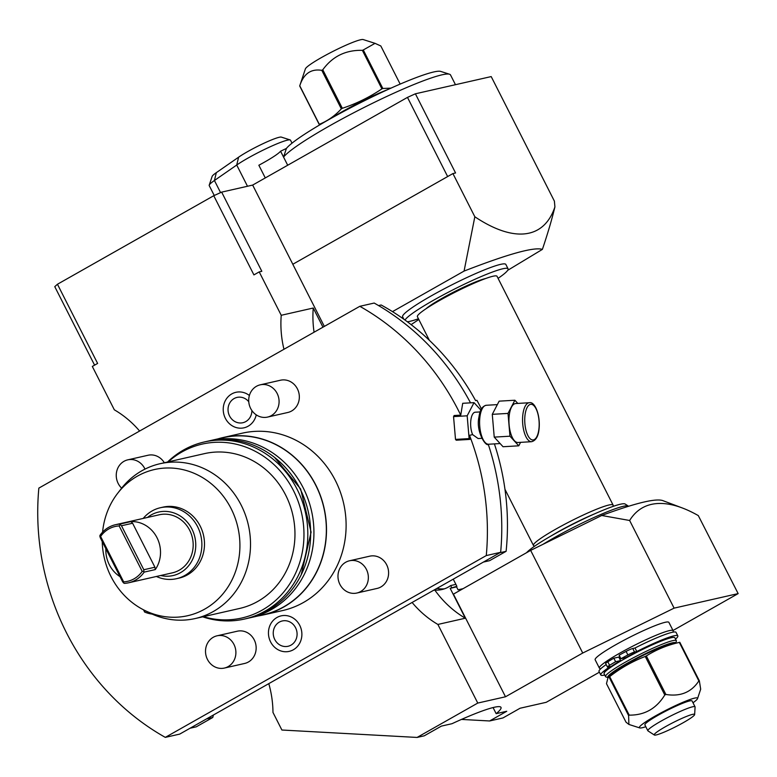 <?xml version="1.0" encoding="UTF-8"?>
<svg xmlns="http://www.w3.org/2000/svg" width="777" height="777" viewBox="0 0 777 777"><rect width="100%" height="100%" fill="white"/><g stroke="black" fill="none" stroke-linecap="round" stroke-linejoin="round"><path stroke-width="1.17" d="M123.66 581.866L100.612 536.431A28.118 25.699 77.2 0 1 119.153 525.932L142.201 571.367A28.118 25.699 -102.8 0 1 123.66 581.866L123.524 582.886L122.62 581.75L100.301 537.762L99.844 536.217L100.612 536.431M123.524 582.886L124.291 583.372A29.769 27.214 -102.8 0 0 128.652 582.779A29.769 27.214 -102.8 0 0 144.172 572.105L143.832 571.386L142.201 571.367M128.652 582.779L172.436 572.834A29.769 27.214 -102.8 0 0 189.685 530.303A29.769 27.214 77.2 0 0 159.246 514.782L115.462 524.718A29.769 27.214 77.2 0 1 119.833 524.125L121.494 525.757L143.813 569.745L154.924 567.22L155.283 569.59A29.769 27.214 -102.8 0 0 157.012 537.723A29.769 27.214 -102.8 0 0 130.934 521.61L119.833 524.125M155.283 569.59L144.172 572.105M105.857 548.698A29.769 27.214 -102.8 0 0 109.324 564.733A29.769 27.214 -102.8 0 0 120.046 576.66M99.844 536.217L99.951 535.392A29.769 27.214 77.2 0 1 115.462 524.718M130.934 521.61L132.605 523.232L154.924 567.22M143.832 571.386L143.813 569.745M121.494 525.757L132.605 523.232M119.172 525.932L120.153 524.708M147.484 517.453A32.566 29.769 77.2 0 1 191.929 529.03A32.566 29.769 -102.8 0 1 190.248 563.568A32.566 29.769 -102.8 0 1 160.664 575.504M143.211 518.424A36.383 33.265 77.2 0 1 160.402 507.731A36.383 33.265 77.2 0 1 197.601 526.709A36.383 33.265 -102.8 0 1 176.515 578.69A36.383 33.265 -102.8 0 1 156.4 576.476M176.515 578.69L179.128 578.098A36.383 33.265 -102.8 0 0 200.213 526.116A36.383 33.265 -102.8 0 0 163.015 507.138L160.402 507.731M102.243 541.579A74.951 68.522 77.2 0 0 111.043 576.621A74.951 68.522 -102.8 0 0 143.9 610.013A74.951 68.522 -102.8 0 0 222.271 594.648A74.951 68.522 -102.8 0 0 231.099 508.614A74.951 68.522 77.2 0 0 117.453 493.57L120.823 489.189A79.38 72.572 77.2 0 1 160.023 463.723A79.38 72.572 77.2 0 1 241.181 505.128A79.38 72.572 -102.8 0 1 195.182 618.541L239.627 608.449A79.38 72.572 -102.8 0 0 285.625 495.027A79.38 72.572 77.2 0 0 204.468 453.632L160.023 463.723M102.583 532.138A74.951 68.522 77.2 0 1 117.453 493.57M143.9 610.013L148.825 612.519A79.38 72.572 -102.8 0 0 195.182 618.541M203.38 616.685A89.18 81.536 -102.8 0 0 287.539 587.121A89.18 81.536 -102.8 0 0 293.473 490.588A89.18 81.536 77.2 0 0 168.22 461.868M167.55 462.014A90.792 83.003 77.2 0 1 204.312 441.967A90.792 83.003 77.2 0 1 297.135 489.316A90.792 83.003 77.2 0 1 244.522 619.046A90.792 83.003 77.2 0 1 202.71 616.841M204.312 441.967L207.168 441.317A90.792 83.003 77.2 0 1 299.99 488.665A90.792 83.003 77.2 0 1 247.377 618.395L244.522 619.046M208.799 440.967A90.792 83.003 77.2 0 1 210.431 440.578A90.792 83.003 77.2 0 1 303.253 487.927A90.792 83.003 77.2 0 1 250.641 617.647A90.792 83.003 77.2 0 1 249.009 618.006M210.431 440.578L222.853 437.762A90.792 83.003 77.2 0 1 315.676 485.11A90.792 83.003 -102.8 0 1 263.063 614.83L250.641 617.647M217.958 438.869A90.958 83.158 77.2 0 1 222.814 437.597A90.958 83.158 77.2 0 1 315.802 485.033A90.958 83.158 77.2 0 1 263.102 614.995A90.958 83.158 77.2 0 1 258.178 615.938M222.814 437.597L242.414 433.148A90.958 83.158 77.2 0 1 335.411 480.575A90.958 83.158 -102.8 0 1 282.702 610.537L263.102 614.995M480.846 410.062L474.038 402.641L462.713 403.302L460.742 415.132L454.127 415.52L453.554 416.618L455.507 439.403L456.245 440.209L469.852 439.403L469.502 435.324L472.62 434.615A13.228 5.303 -93.4 0 1 470.891 419.881A13.228 5.303 86.6 0 1 475.213 412.218L480.118 411.927M460.742 415.132A244.755 223.757 -102.8 0 0 359.809 306.313L38.85 488.111A244.755 223.757 -102.8 0 0 165.307 737.373L486.276 555.574A244.755 223.757 -102.8 0 0 469.502 435.324M356.828 593.036L377.088 588.432A16.54 15.122 -102.8 0 0 386.664 564.801A16.54 15.122 -102.8 0 0 369.755 556.177L349.504 560.78A16.54 15.122 77.2 0 1 366.414 569.405A16.54 15.122 -102.8 0 1 356.828 593.036A16.54 15.122 -102.8 0 1 339.918 584.411A16.54 15.122 77.2 0 1 349.504 560.78M224.368 668.065L244.629 663.461A16.54 15.122 -102.8 0 0 254.215 639.83A16.54 15.122 -102.8 0 0 237.306 631.206L217.045 635.809A16.54 15.122 77.2 0 1 233.955 644.434A16.54 15.122 -102.8 0 1 224.368 668.065A16.54 15.122 -102.8 0 1 207.459 659.44A16.54 15.122 77.2 0 1 217.045 635.809M267.56 417.084L287.82 412.48A16.54 15.122 -102.8 0 0 297.397 388.85A16.54 15.122 -102.8 0 0 280.497 380.225L260.237 384.829A16.54 15.122 77.2 0 1 277.146 393.453A16.54 15.122 -102.8 0 1 267.56 417.084A16.54 15.122 -102.8 0 1 250.65 408.459A16.54 15.122 77.2 0 1 260.237 384.829M164.326 462.752A16.54 15.122 -102.8 0 0 148.038 455.254L127.778 459.848A16.54 15.122 77.2 0 1 144.687 468.473A16.54 15.122 -102.8 0 1 144.988 469.104M249.378 395.493A18.211 16.647 -102.8 0 0 228.652 396.231A18.211 16.647 -102.8 0 0 225.369 418.327A18.211 16.647 -102.8 0 0 242.317 428.098A18.211 16.647 -102.8 0 0 256.245 414.85M270.581 641.88A18.211 16.647 -102.8 0 0 293.356 649.766A18.211 16.647 -102.8 0 0 299.747 625.359A18.211 16.647 -102.8 0 0 276.971 617.482A18.211 16.647 -102.8 0 0 270.581 641.88M474.038 402.641L467.171 415.812L469.123 438.607L469.852 439.403M453.554 416.618L467.171 415.812M359.809 306.313L374.184 303.049A244.755 223.757 77.2 0 1 470.532 402.845M483.411 562.072L489.617 560.664L506.109 551.32L499.912 552.729M506.109 551.32A238.141 217.715 -102.8 0 0 494.405 443.89M378.574 305.575L381.138 304.982A238.141 217.715 -102.8 0 1 475.602 400.602L476.913 400.31A238.141 217.715 77.2 0 1 481.429 408.935M165.307 737.373L179.691 734.11L500.65 552.311A244.755 223.757 77.2 0 0 488.247 444.24M283.964 349.271A99.223 90.715 77.2 0 1 281.235 315.287L313.248 308.022A99.223 90.715 77.2 0 0 314.073 332.216M292.822 264.258L252.661 185.081L221.659 192.123L261.83 271.299L259.217 271.901L253.914 274.903L213.753 195.717L57.449 284.246L97.62 363.432L92.317 366.433L114.336 409.819A99.223 90.715 77.2 0 1 139.607 431.031M259.217 271.901L281.235 315.287M94.59 365.151L54.769 286.655L57.449 284.246M507.721 270.309L542.385 249.388C534.207 246.746 508.1 253.972 464.073 271.086L474.834 216.764A201.758 78.836 60.5 0 0 554.914 206.896L554.389 201.126L491.2 76.583L415.394 93.794L407.478 97.387L252.661 185.081M415.394 93.794L455.565 172.97L452.923 173.572L292.803 264.267L324.33 326.408M474.834 216.764L452.923 173.572M447.649 176.564L407.478 97.387M322.97 327.175L313.248 308.022M221.659 192.123L213.753 195.717M265.287 177.933L258.848 165.239A33.071 3.555 153.1 0 0 280.575 151.224L286.392 148.446A87.646 9.411 -26.9 0 1 363.966 100.961A87.646 9.411 -26.9 0 1 440.724 71.416L449.533 74.233A94.26 10.12 -26.9 0 1 450.524 74.961L455.458 84.693M286.392 148.446L283.556 157.08L280.575 151.224M214.248 195.493L209.217 185.586A33.071 3.555 -26.9 0 1 209.217 185.159A33.071 3.555 -26.9 0 1 214.433 180.497L236.723 165.025A33.071 3.555 -26.9 0 1 267.502 148.018A33.071 3.555 -26.9 0 1 290.151 139.928A33.071 3.555 -26.9 0 1 290.501 140.19L292.016 143.172M209.217 185.159L212.14 176.389A26.457 2.846 -26.9 0 1 216.317 172.659L238.607 157.187A26.457 2.846 -26.9 0 1 263.218 143.58A26.457 2.846 -26.9 0 1 281.342 137.111L290.151 139.928M287.694 165.239L283.556 157.08A94.26 10.12 -26.9 0 1 366.977 106.012A94.26 10.12 -26.9 0 1 449.533 74.233M388.15 89.404A47.96 5.148 -26.9 0 0 342.298 111.645A47.96 5.148 153.1 0 0 330.885 118.454M342.327 108.294L322.785 69.775C332.488 56.41 345.678 49.932 362.364 50.34A45.474 4.885 153.1 0 1 362.82 50.146A45.474 4.885 153.1 0 1 363.277 49.961L382.818 88.481A45.474 4.885 153.1 0 0 382.362 88.665A45.474 4.885 153.1 0 0 381.905 88.86C369.638 97.154 356.439 103.632 342.327 108.294A45.474 4.885 153.1 0 0 341.336 108.858C334.916 115.831 327.573 120.979 319.308 124.31A45.474 4.885 153.1 0 0 319.24 124.495L320.299 124.543M382.818 88.481L390.977 88.131M362.364 50.34L381.905 88.86M322.785 69.775A45.474 4.885 153.1 0 0 321.795 70.338L341.336 108.858M321.795 70.338C310.965 68.599 303.622 73.757 299.767 85.791L319.308 124.31M299.767 85.791A45.474 4.885 153.1 0 0 299.699 85.965A45.474 4.885 153.1 0 0 299.699 85.975L319.24 124.495M299.699 85.965L305.39 68.881A32.605 3.496 -26.9 0 1 321.435 57.566A32.605 3.496 -26.9 0 1 350.641 43.211A32.605 3.496 -26.9 0 1 363.199 39.559L375.038 43.347L380.827 45.979L400.165 84.091M363.277 49.961L375.038 43.347M464.073 271.086L392.482 311.635M542.385 249.388C547.746 233.537 551.913 219.367 554.914 206.896M411.12 324.64L418.813 319.493M403.836 319.23L402.612 316.822A57.877 6.216 -26.9 0 1 431.361 295.823A57.877 6.216 -26.9 0 1 505.856 264.442L508.08 268.842A57.877 6.216 -26.9 0 1 498.076 278.351M405.021 320.075A57.877 6.216 153.1 0 1 433.595 300.223A57.877 6.216 -26.9 0 1 508.08 268.842M407.323 321.756A57.877 6.216 153.1 0 0 418.434 318.755M425.913 308.819A36.383 3.904 -26.9 0 1 442.094 298.29A36.383 3.904 -26.9 0 1 485.635 278.516M429.37 340.316L417.395 316.695A44.648 4.798 153.1 0 1 439.568 300.505A44.648 4.798 -26.9 0 1 497.027 276.291L613.072 505.031A44.648 4.798 -26.9 0 1 613.131 505.341L613.072 506.4M534.547 546.241L533.653 545.668A44.648 4.798 153.1 0 1 533.44 545.435A44.648 4.798 153.1 0 1 555.613 529.244A44.648 4.798 -26.9 0 1 613.072 505.031M594.929 513.714A42.745 4.594 -26.9 0 0 557.857 532.002A42.745 4.594 153.1 0 0 551.165 535.916M526.573 552.7A55.973 6.012 -26.9 0 1 553.37 534.654A55.973 6.012 153.1 0 1 625.135 504.03L628.321 506.08A57.877 6.216 153.1 0 0 554.108 537.762A57.877 6.216 -26.9 0 0 542.87 544.386M673.018 630.487L738.15 593.599L698.3 515.598A209.363 81.808 60.5 0 0 682.323 507.973A209.363 81.808 60.5 0 0 629.642 520.493L601.709 515.481C636.246 502.738 656.818 497.853 663.422 500.844M601.709 515.481L530.652 550.388L453.428 594.133L505.497 696.775L477.768 703.068L417.084 737.441L424.271 735.809L441.394 726.106L451.981 723.708A74.747 8.032 153.1 0 1 501 707.381A74.747 8.032 153.1 0 1 496.163 713.674L506.75 711.266L489.627 720.969L502.972 717.938L520.095 708.236L546.241 702.301L599.388 672.202M738.15 593.599L674.106 608.138L582.731 653.03L505.497 696.775M673.096 632.128L673.164 630.963A41.346 4.439 153.1 0 0 673.105 630.681L668.89 622.367A41.346 4.439 153.1 0 0 615.685 644.784A41.346 4.439 153.1 0 0 595.153 659.78L599.368 668.084A41.346 4.439 153.1 0 0 599.562 668.298L600.553 668.929M477.768 703.068L437.878 624.446L465.326 618.21L450.165 588.335L456.565 586.878L458.051 589.811L463.063 588.675M530.652 550.388L582.731 653.03M629.642 520.493L674.106 608.138M412.101 602.466A99.223 90.715 -102.8 0 0 437.878 624.446M268.793 683.643A99.223 90.715 77.2 0 1 272.98 712.441L281.896 730.021L417.084 737.441M486.276 555.574L500.65 552.311M493.065 707.556L496.163 713.674M461.46 719.424L489.627 720.969M190.064 728.234L196.26 726.825L212.762 717.482L213.413 715.015M212.762 717.482L206.565 718.89M450.165 588.335L456.876 586.305L456.565 586.878M456.876 586.305L453.244 579.156M451.641 587.499L450.66 585.557A28.118 25.699 77.2 0 1 441.909 589.549A28.118 25.699 77.2 0 1 434.799 590.054A99.223 90.715 -102.8 0 0 465.326 618.21M433.488 590.355L434.799 590.054M444.493 588.801A28.118 25.699 77.2 0 1 436.907 588.412M450.66 585.557L455.885 584.372M481.672 438.345L478.137 438.549L472.62 434.615M455.507 439.403L469.123 438.607M517.793 403.418L514.879 400.233L499.145 401.155L492.278 414.335L494.23 437.121L503.049 446.736L518.774 445.813L520.58 442.346M492.278 414.335L508.012 413.413L509.965 436.198L518.774 445.813M494.23 437.121L509.965 436.198M514.879 400.233L508.012 413.413M529.292 402.739L515.685 403.545A19.512 7.819 86.6 0 0 509.314 414.84A19.512 7.819 -93.4 0 0 517.977 442.502L531.585 441.705C535.683 440.598 538.14 436.674 538.956 429.943C540.802 415.656 534.887 401.049 529.292 402.739A19.512 7.819 86.6 0 0 522.931 414.034A19.512 7.819 86.6 0 0 531.585 441.705M673.105 630.681A41.346 4.439 153.1 0 0 619.9 653.088A41.346 4.439 153.1 0 0 599.368 668.084M619.861 656.623A39.685 4.264 153.1 0 0 618.871 657.196M604.331 672.668A37.869 4.07 -26.9 0 1 620.59 660.596L618.803 657.07L613.84 658.197A50.408 5.41 153.1 0 0 607.818 661.771A6.614 0.709 153.1 0 0 605.662 663.509L607.449 667.025A6.614 0.709 153.1 0 0 608.051 667.035L610.304 666.52A43.191 4.643 153.1 0 0 600.796 674.98A43.191 4.643 153.1 0 0 604.749 675.028M606.196 664.558A43.191 4.643 153.1 0 0 599.009 671.464L600.796 674.98M675.534 639.112A43.191 4.643 153.1 0 0 677.826 635.897L676.048 632.381A43.191 4.643 153.1 0 0 635.003 647.999L632.76 648.513A6.614 0.709 153.1 0 0 626.107 651.408A50.408 5.41 153.1 0 0 619.133 655.196L620.92 658.721L625.893 657.595A37.869 4.07 -26.9 0 1 667.938 638.655M619.959 656.818A37.869 4.07 153.1 0 0 618.968 657.391M677.826 635.897A43.191 4.643 153.1 0 0 636.79 651.514L634.537 652.029A6.614 0.709 153.1 0 0 627.894 654.933A50.408 5.41 153.1 0 0 620.92 658.721M620.59 660.596L615.627 661.722A50.408 5.41 153.1 0 0 609.605 665.297A6.614 0.709 153.1 0 0 607.449 667.025M676.349 640.714L674.854 637.781A39.685 4.264 -26.9 0 0 623.776 659.294A39.685 4.264 153.1 0 0 604.069 673.688L605.555 676.621A39.685 4.264 -26.9 0 1 625.262 662.227A39.685 4.264 -26.9 0 1 676.349 640.714A39.685 4.264 -26.9 0 1 676.349 641.229L675.669 643.259A38.034 4.089 -26.9 0 0 626.66 663.548A38.034 4.089 -26.9 0 0 608.022 677.573L606.478 683.663L626.019 722.183L628.904 724.446L628.603 715.568L609.061 677.049L607.993 677.612L605.973 676.932A39.685 4.264 -26.9 0 1 605.555 676.621M668.511 644.939A33.489 3.594 153.1 0 0 668.366 644.978A33.489 3.594 153.1 0 0 640.063 656.924A33.489 3.594 153.1 0 0 613.713 672.707L607.993 677.612M609.061 677.049A45.474 4.885 -26.9 0 1 609.673 676.621C620.609 668.084 632.459 661.363 645.24 656.468A45.474 4.885 -26.9 0 1 646.338 655.934C656.41 649.601 667.404 645.095 679.321 642.404A45.474 4.885 -26.9 0 1 679.36 642.394A45.474 4.885 -26.9 0 1 679.564 642.346A45.474 4.885 -26.9 0 1 679.807 642.297L699.349 680.817A45.474 4.885 -26.9 0 0 699.106 680.866A45.474 4.885 -26.9 0 0 698.863 680.924L679.321 642.404L668.366 644.978M628.603 715.568A45.474 4.885 -26.9 0 1 629.215 715.131L609.673 676.621M629.215 715.131C644.56 715.306 656.419 708.595 664.782 694.988L645.24 656.468M664.782 694.988A45.474 4.885 -26.9 0 1 665.879 694.453L646.338 655.934M698.863 680.924C691.355 692.317 680.37 696.823 665.879 694.453M692.997 702.767A32.605 3.496 153.1 0 0 697.552 698.591A32.605 3.496 153.1 0 0 694.589 698.125A32.605 3.496 153.1 0 0 659.576 713.636A32.605 3.496 153.1 0 0 639.743 727.923A32.605 3.496 153.1 0 0 642.365 727.709A32.605 3.496 153.1 0 0 645.804 726.718M697.552 698.591L700.679 689.189L699.349 680.817M658.022 715.296A26.457 2.846 -26.9 0 1 692.074 700.951L695.046 706.817A26.457 2.846 -26.9 0 1 695.085 706.992L694.648 714.558A22.64 2.428 -26.9 0 1 683.371 722.62A22.64 2.428 153.1 0 1 654.341 735.013L647.979 730.895A26.457 2.846 153.1 0 1 647.853 730.759L644.881 724.892A26.457 2.846 -26.9 0 1 658.022 715.296M647.853 730.759A26.457 2.846 153.1 0 1 660.994 721.163A26.457 2.846 -26.9 0 1 695.046 706.817M694.648 714.558A22.64 2.428 -26.9 0 0 665.481 726.68A22.64 2.428 153.1 0 0 654.341 735.013M635.003 647.999L636.79 651.514M613.84 658.197L615.627 661.722M127.778 459.848A16.54 15.122 77.2 0 0 118.191 483.479A16.54 15.122 -102.8 0 0 121.639 488.141M248.757 401.719A12.986 11.869 -102.8 0 0 232.964 399.3A12.986 11.869 -102.8 0 0 229.555 415.957A12.986 11.869 -102.8 0 0 242.997 422.688A12.986 11.869 -102.8 0 0 251.884 410.518M274.767 639.51A12.986 11.869 -102.8 0 0 291.006 645.133A12.986 11.869 -102.8 0 0 295.561 627.729A12.986 11.869 -102.8 0 0 279.322 622.115A12.986 11.869 -102.8 0 0 274.767 639.51M152.156 614.102A33.071 30.235 77.2 0 1 144.639 612.053L145.114 610.625M143.502 609.809L144.639 612.053M247.494 186.257L236.723 165.025L238.607 157.187M216.317 172.659L214.433 180.497L220.581 192.609M486.334 405.273C482.313 406.099 479.865 410.023 478.972 417.035C475.543 431.216 486.072 447.659 488.626 444.23A19.512 7.819 -93.4 0 1 479.972 416.559A19.512 7.819 -93.4 0 1 486.334 405.273L497.338 404.623M538.83 429.623A17.861 7.158 86.6 0 0 534.168 405.953A17.861 7.158 86.6 0 0 525.077 414.636A17.861 7.158 86.6 0 0 529.739 438.315A17.861 7.158 86.6 0 0 538.83 429.623M626.107 651.408L627.894 654.933M632.76 648.513L634.537 652.029M607.818 661.771L609.605 665.297M274.582 457.43L300.612 488.956L311.101 532.167L301.223 574.737M533.44 545.435L504.963 489.316M682.323 507.973L663.315 500.806M488.626 444.23L500.126 443.55M639.743 727.923L628.904 724.446"/></g></svg>
